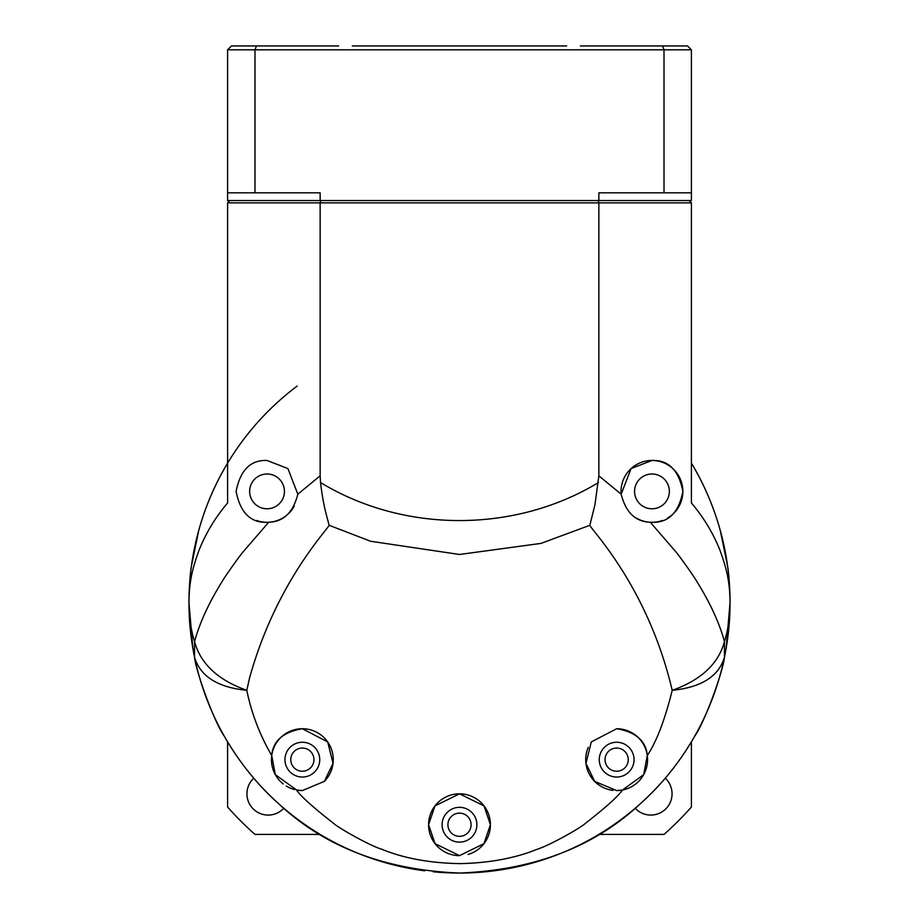 <?xml version="1.0" encoding="UTF-8"?>
<svg xmlns="http://www.w3.org/2000/svg" width="919" height="919" viewBox="0 0 919 919"><rect width="100%" height="100%" fill="white"/><g stroke="black" fill="none" stroke-linecap="round" stroke-linejoin="round"><path stroke-width="1.38" d="M433.251 871.775A270.542 270.542 0 0 0 459.5 873.05C384.935 870.029 324.614 846.893 278.537 803.62C257.354 784.734 239.285 762.276 224.316 736.234C214.529 722.874 195.77 671.1 194.541 657.211C190.98 638.314 189.096 625.345 188.958 602.508A270.542 270.542 0 0 0 424.739 870.81M667.573 775.418A270.542 270.542 0 0 0 730.042 602.508C729.893 625.345 728.032 638.314 724.459 657.211C723.23 671.065 704.471 722.874 694.684 736.222C679.715 762.276 661.634 784.746 640.463 803.62C594.329 846.893 534.008 870.04 459.5 873.05A270.542 270.542 0 0 0 662.691 781.139M691.398 488.368L691.398 463.153C703.736 483.509 713.339 505.852 720.209 530.194L727.595 566.184C728.939 574.203 729.755 586.311 730.042 602.508A270.542 270.542 0 0 0 691.398 463.153L691.398 397.984M588.263 747.365A30.924 30.924 0 0 0 613.053 790.363M302.351 790.57L296.538 790.018A30.924 30.924 0 0 0 302.351 790.57L324.361 781.368L333.046 763.379L327.704 741.943L302.351 728.733C283.144 732.029 272.92 740.967 271.714 755.544L275.321 774.648L296.538 790.018C300.444 795.98 312.897 807.181 333.884 823.596C337.847 827.456 369.059 845.423 381.73 849.225C403.544 858.231 429.472 863.033 459.5 863.619C489.046 863.079 514.973 858.289 537.27 849.225C549.78 845.411 580.751 827.755 585.116 823.596C606.115 807.169 618.567 795.98 622.462 790.018L616.649 790.57L594.639 781.368L585.954 763.379L591.296 741.943L616.649 728.733C635.856 732.029 646.08 740.967 647.286 755.544C656.614 741.507 664.919 719.772 672.214 690.318C701.323 687.401 718.738 676.361 724.459 657.211L724.459 641.588C728.032 629.963 729.893 616.936 730.042 602.508C729.801 580.992 726.515 568.631 720.209 550.86C713.339 533.468 703.736 517.5 691.398 502.969L691.398 463.773M467.978 854.475A30.924 30.924 0 0 0 490.424 824.734L484.014 805.906L459.5 793.821L434.963 805.917L428.576 824.734L435.032 843.642L459.5 855.658L483.968 843.642L490.424 824.734A30.924 30.924 0 0 0 459.5 793.821A30.924 30.924 0 0 0 428.576 824.734A30.924 30.924 0 0 0 459.5 855.658M202.226 518.81C193.358 546.357 188.935 574.26 188.958 602.508A270.542 270.542 0 0 1 297.17 386.06A270.542 270.542 0 0 0 188.958 602.508C189.107 616.936 190.968 629.963 194.541 641.588L194.541 657.211C200.262 676.361 217.677 687.401 246.786 690.318L249.497 678.211C275.275 585.058 324.487 533.135 329.163 525.3L370.552 541.245L459.5 554.479L540.935 543.405L589.837 525.3C592.066 530.849 647.987 587.298 672.214 690.318C701.002 680.094 718.417 663.851 724.459 641.588C719.382 623.025 710.318 603.232 697.268 582.198C693.948 576.282 679.75 556.443 676.131 552.158L650.296 522.256A30.924 30.924 0 0 0 651.962 522.302L650.296 522.256C635.466 521.762 625.759 512.4 621.175 494.204L631.089 468.575L651.962 460.465A30.924 30.924 0 0 0 621.175 494.192L598.855 475.824L598.855 202.869L227.602 202.869L227.602 502.969C215.264 517.5 205.661 533.468 198.791 550.86C192.485 568.631 189.199 580.992 188.958 602.508C189.245 586.311 190.061 574.203 191.405 566.184L198.791 530.194C205.661 505.852 215.264 483.509 227.602 463.153M324.361 781.368A30.924 30.924 0 0 0 302.351 728.733A30.924 30.924 0 0 0 283.27 783.976M286.2 786.009A30.924 30.924 0 0 0 294.333 789.513M636.281 518.04A30.924 30.924 0 0 0 649.595 522.21M256.493 520.453A30.924 30.924 0 0 0 267.038 522.302C250.611 522.934 240.307 512.676 236.114 491.504C240.204 470.183 250.508 459.833 267.038 460.465L287.911 468.575L297.825 494.204L320.145 475.824L320.145 202.869L320.788 200.549M616.649 742.253A17.392 17.392 0 0 0 599.257 759.645A17.392 17.392 0 0 0 616.649 777.037A17.392 17.392 0 0 0 634.041 759.645A17.392 17.392 0 0 0 616.649 742.253M302.351 742.253A17.392 17.392 0 0 0 284.959 759.645A17.392 17.392 0 0 0 302.351 777.037A17.392 17.392 0 0 0 319.743 759.645A17.392 17.392 0 0 0 302.351 742.253M651.962 473.997A17.392 17.392 0 0 0 634.569 491.389A17.392 17.392 0 0 0 651.962 508.781A17.392 17.392 0 0 0 669.354 491.389A17.392 17.392 0 0 0 651.962 473.997M459.5 807.341A17.392 17.392 0 0 0 442.108 824.734A17.392 17.392 0 0 0 459.5 842.126A17.392 17.392 0 0 0 476.892 824.734A17.392 17.392 0 0 0 459.5 807.341M267.038 473.997A17.392 17.392 0 0 0 249.646 491.389A17.392 17.392 0 0 0 267.038 508.781A17.392 17.392 0 0 0 284.43 491.389A17.392 17.392 0 0 0 267.038 473.997M689.078 200.549L691.398 202.869L691.398 502.969M622.462 790.018L643.679 774.66L647.286 755.544M297.825 494.204C293.184 512.457 283.477 521.808 268.704 522.256L267.038 522.302A30.924 30.924 0 0 0 268.704 522.256L242.869 552.158C239.285 556.397 225.029 576.305 221.732 582.198C208.682 603.232 199.618 623.025 194.541 641.588C200.583 663.851 217.998 680.094 246.786 690.318C251.53 713.328 259.847 735.074 271.714 755.544M691.398 202.869L598.855 202.869L598.212 200.549M667.447 518.144A30.924 30.924 0 0 0 651.962 460.465C668.412 459.833 678.727 470.126 682.886 491.343C678.796 512.584 668.492 522.9 651.962 522.302A30.924 30.924 0 0 0 662.553 520.43M229.922 200.549L227.602 202.869M616.649 790.57A30.924 30.924 0 0 0 647.562 759.645A30.924 30.924 0 0 0 616.649 728.733M589.837 525.3L594.961 504.68L598.855 475.824M320.145 475.824L320.524 482.532C323.051 502.785 324.97 509.907 329.163 525.3M268.945 522.245A30.924 30.924 0 0 0 294.218 506.139M302.351 771.236A11.591 11.591 0 0 1 290.76 759.645A11.591 11.591 0 0 1 302.351 748.055A11.591 11.591 0 0 1 313.953 759.645A11.591 11.591 0 0 1 302.351 771.236M459.5 836.336A11.591 11.591 0 0 1 447.909 824.734A11.591 11.591 0 0 1 459.5 813.143A11.591 11.591 0 0 1 471.091 824.734A11.591 11.591 0 0 1 459.5 836.336M616.649 771.236A11.591 11.591 0 0 1 605.047 759.645A11.591 11.591 0 0 1 616.649 748.055A11.591 11.591 0 0 1 628.24 759.645A11.591 11.591 0 0 1 616.649 771.236M665.23 778.198A21.252 21.252 0 0 1 658.555 813.602A21.252 21.252 0 0 1 635.19 808.238M283.81 808.238A21.252 21.252 0 0 1 246.935 793.809A21.252 21.252 0 0 1 253.77 778.198M598.855 834.406L664.012 834.406A309.198 309.198 0 0 0 691.398 807.02L691.398 741.851M227.602 741.851L227.602 807.02A309.198 309.198 0 0 0 254.988 834.406L320.145 834.406M227.602 397.984L227.602 489.322M227.602 100.056L227.602 169.624M227.602 192.818L320.145 192.818L320.145 200.549L227.602 200.549L227.602 49.81L231.094 46.329M580.348 45.95L687.527 45.95L691.398 49.81L691.398 200.549L320.145 200.549M352.322 45.95L566.678 45.95M254.988 192.818L254.988 49.81L227.602 49.81M598.855 200.549L598.855 192.818L691.398 192.818M691.398 49.81L664.012 49.81L664.012 192.818M662.553 45.95L664.012 49.81L254.988 49.81L256.447 45.95L338.651 45.95M231.473 45.95L256.447 45.95M726.148 648.251L730.042 602.508A270.542 270.542 0 0 0 691.398 463.153M320.524 482.532C404.004 533.273 514.985 533.192 598.476 482.532M188.958 602.508L192.852 648.251M730.042 602.508C730.065 573.812 725.505 545.495 716.361 517.546"/></g></svg>
